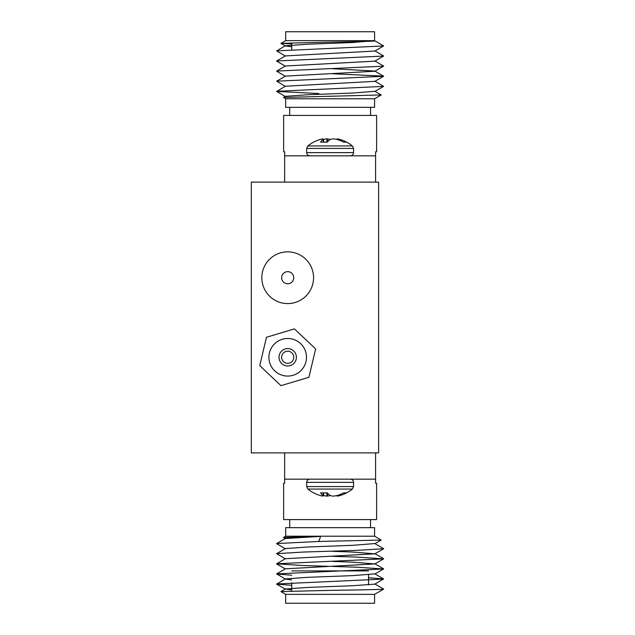 <?xml version="1.0" encoding="UTF-8"?>
<svg xmlns="http://www.w3.org/2000/svg" width="635" height="635" viewBox="0 0 635 635"><rect width="100%" height="100%" fill="white"/><g stroke="black" fill="none" stroke-linecap="round" stroke-linejoin="round"><path stroke-width="0.95" d="M287.695 363.347A6.064 6.064 0 0 1 281.63 357.283A6.064 6.064 0 0 1 287.695 351.219A6.064 6.064 0 0 1 293.759 357.283A6.064 6.064 0 0 1 287.695 363.347M378.619 182.102L251.325 182.102L251.325 452.898L378.619 452.898L378.619 182.102M279.368 359.775A8.692 8.692 0 0 0 290.187 365.609A8.692 8.692 0 0 0 296.021 354.79A8.692 8.692 0 0 0 285.202 348.956A8.692 8.692 0 0 0 279.368 359.775M305.705 351.893A18.796 18.796 0 0 0 282.305 339.273A18.796 18.796 0 0 0 269.692 362.672A18.796 18.796 0 0 0 293.084 375.285A18.796 18.796 0 0 0 305.705 351.893M315.643 348.917L294.426 328.898L266.478 337.264L259.755 365.649L280.972 385.659L308.912 377.301L315.643 348.917M285.663 98.79L285.663 107.331L374.579 107.331L374.579 98.79L285.663 98.79L283.432 97.465L285.385 96.329L307.713 94.734L352.52 93.051L374.856 91.281L381.183 94.94L283.432 97.465M285.663 40.64L285.663 31.75L374.579 31.75L374.579 40.64L285.663 40.64L280.932 43.37L330.121 42.108C354.616 41.696 376.23 41.275 374.928 40.846L383.619 45.966L276.622 50.879L285.385 56.086M291.719 43.942L280.932 43.37M375.587 155.829L284.647 155.829L284.647 151.789L283.639 151.789L283.639 115.411L376.603 115.411L376.603 151.789L375.587 151.789L375.587 182.102M285.663 107.331L330.121 107.331M374.579 40.64L352.52 42.529L307.713 44.212L285.385 45.807L276.622 50.879M280.932 43.41L285.385 45.982L291.719 46.768M383.619 45.966L374.856 51.038L285.385 55.912L276.558 61.055L285.385 66.191M374.856 50.863L383.675 55.999L374.856 61.143L285.385 66.016L276.558 71.16L285.385 76.295M332.542 68.723L374.856 71.072L383.619 76.279L276.622 81.193L285.385 86.4M374.856 60.968L383.675 66.103L374.856 71.239L285.385 76.121L276.622 81.193M383.619 76.279L374.856 81.343L285.385 86.225L276.622 91.44L318.778 93.535M383.619 56.07L276.622 60.984M383.619 66.175L276.622 71.088M332.542 73.755L383.619 76.136M374.856 81.177L383.619 86.384L276.622 91.297M284.647 155.829L284.647 182.102M285.385 538.67L283.432 537.496L285.663 536.21L374.579 536.21L374.579 527.669L285.663 527.669L289.703 527.669L289.703 519.589M283.432 537.496L320.627 536.416L318.778 541.464L381.183 540.06L374.579 536.21M374.579 594.36L374.579 603.25L285.663 603.25L285.663 594.36L374.579 594.36L383.675 589.105L374.856 583.962M383.675 589.105C383.73 589.518 358.156 589.939 330.121 590.367L280.932 591.59L285.663 594.36M368.514 570.913L291.719 570.913M293.918 527.669L289.703 527.669M375.587 452.898L375.587 483.211L376.603 483.211L376.603 519.589L283.639 519.589L283.639 483.211L284.647 483.211L284.647 452.898M291.719 589.978L285.385 589.018L307.713 587.423L352.52 585.732L374.856 584.136L383.619 578.929L368.514 577.747M291.719 579.874L285.385 579.088L276.622 573.873L383.619 568.968L356.902 567.214L332.542 566.444M291.719 585.303L276.622 584.121L285.385 578.914L307.713 577.318L352.52 575.635L374.856 573.857L383.619 578.929M276.622 573.873L285.385 568.809L374.856 563.928L352.52 562.158L332.542 561.411M327.692 566.293L303.339 565.531L276.558 563.84L285.385 558.705L374.856 553.823L352.52 552.053L332.542 551.307M285.385 548.6L307.713 547.005L352.52 545.322L374.856 543.552L383.675 548.688L356.902 550.37L303.339 552.053L276.622 553.664L285.385 548.6M285.385 548.775L276.558 543.631L285.385 538.496L320.627 536.416M276.622 583.978L383.619 579.072M291.719 575.199L276.622 574.016M276.622 563.769L383.619 558.864L356.902 557.109L332.542 556.339M285.385 558.879L276.622 553.664M276.622 543.56L318.778 541.464M375.587 479.171L284.647 479.171M281.63 277.717A6.064 6.064 0 0 1 287.695 271.653A6.064 6.064 0 0 1 293.759 277.717A6.064 6.064 0 0 1 287.695 283.781A6.064 6.064 0 0 1 281.63 277.717M261.826 277.717A25.868 25.868 0 0 1 287.695 251.849A25.868 25.868 0 0 1 313.563 277.717A25.868 25.868 0 0 1 287.695 303.586A25.868 25.868 0 0 1 261.826 277.717M337.145 138.906L337.09 139.486L337.375 138.906A35.123 24.733 97.1 0 1 339.606 139.351L339.868 139.422A35.338 32.512 102.9 0 1 340.328 139.557A35.346 35.346 0 0 1 352.377 145.931L307.864 145.931L306.673 148.423L306.673 152.63C306.864 154.575 307.935 155.638 309.88 155.829M340.328 139.557A35.338 32.512 102.9 0 1 346.377 142.129L343.551 142.129A35.338 32.512 -102.9 0 0 336.86 139.422L336.55 139.351A35.123 34.988 -179.7 0 0 333.359 138.906L332.788 138.906A35.123 24.749 97.1 0 0 330.502 139.351L330.319 139.422A35.338 13.486 95.4 0 0 327.366 142.129L320.556 142.129A35.338 13.486 -95.4 0 1 323.08 139.422L322.858 138.906A35.123 24.733 -97.1 0 0 320.627 139.351L320.373 139.422A35.338 32.512 -102.9 0 0 319.913 139.557A35.346 35.346 0 0 0 307.864 145.931M323.144 139.486A35.338 32.512 102.9 0 1 323.374 139.422L323.683 139.351A35.123 34.988 179.7 0 1 326.882 138.906L327.446 138.906A35.123 24.749 -97.1 0 1 329.74 139.351L329.914 139.422A35.338 13.486 -95.4 0 1 330.121 139.557M340.328 495.443A35.346 35.346 0 0 0 352.377 489.069L307.864 489.069A35.346 35.346 0 0 0 319.913 495.443A35.338 32.512 -77.1 0 0 320.373 495.578L320.627 495.649A35.123 24.733 -82.9 0 0 322.858 496.094L323.08 495.578A35.338 13.486 -84.6 0 1 320.556 492.871L327.366 492.871A35.338 13.486 84.6 0 0 330.319 495.578L330.502 495.649A35.123 24.749 82.9 0 0 332.788 496.094L333.359 496.094A35.123 34.988 -0.3 0 0 336.55 495.649L336.86 495.578A35.338 32.512 -77.1 0 0 343.551 492.871L346.377 492.871A35.338 32.512 77.1 0 1 340.328 495.443A35.338 32.512 77.1 0 1 339.868 495.578L339.606 495.649A35.123 24.733 82.9 0 1 337.375 496.094L337.09 495.514L337.145 496.094M330.121 495.443A35.338 13.486 -84.6 0 1 329.914 495.578L329.74 495.649A35.123 24.749 -82.9 0 1 327.446 496.094L326.882 496.094A35.123 34.988 0.3 0 1 323.683 495.649L323.374 495.578A35.338 32.512 77.1 0 1 323.144 495.514M352.377 145.931L353.56 148.423L306.673 148.423M353.56 148.423L353.56 152.63L306.673 152.63M323.31 142.129L323.08 139.422M323.374 142.129L323.136 139.351M339.566 140.303L339.606 139.351M337.375 138.906L337.32 139.549M339.868 139.422L339.82 140.398M323.334 141.661L323.374 139.422M323.683 139.351L323.636 142.129M326.993 142.129L326.882 138.906M327.446 138.906L327.557 141.907M329.771 139.803L329.74 139.351M307.864 489.069L306.673 486.577L353.56 486.577L353.56 482.37C353.385 480.441 352.322 479.377 350.361 479.171M306.673 486.577L306.673 482.37L353.56 482.37M323.374 492.871L323.136 495.649M323.08 495.578L323.31 492.871M329.74 495.649L329.771 495.197M327.557 493.093L327.446 496.094M323.636 492.871L323.683 495.649M326.882 496.094L326.993 492.871M323.374 495.578L323.334 493.339M339.82 494.601L339.868 495.578M339.606 495.649L339.566 494.697M337.32 495.451L337.375 496.094M289.703 107.331L289.703 115.411M383.619 86.384L374.856 91.448M276.622 91.44L285.385 96.504M370.538 107.331L370.538 115.411M291.719 49.697L291.719 42.839M374.579 98.79L381.183 94.98M368.514 574.818L368.514 584.922M285.663 536.21L285.663 527.669M381.183 540.06L374.856 543.719M285.385 589.193L276.622 584.121M374.856 574.032L383.619 568.968M285.385 568.984L276.622 563.912M374.856 563.928L383.619 558.864M374.856 553.823L383.619 548.759M383.619 568.825L374.856 563.761M383.619 558.721L374.856 553.656M280.932 591.59L285.385 589.018M370.538 527.669L370.538 519.589M291.719 582.795L291.719 591.058M353.56 152.63C353.385 154.559 352.322 155.623 350.361 155.829M352.377 489.069L353.56 486.577M306.673 482.37C306.848 480.441 307.919 479.377 309.88 479.171"/></g></svg>

